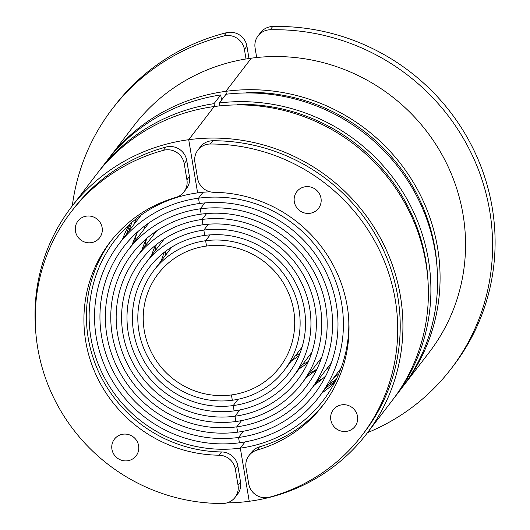 <?xml version="1.0" encoding="UTF-8"?>
<svg xmlns="http://www.w3.org/2000/svg" width="530" height="530" viewBox="0 0 530 530"><rect width="100%" height="100%" fill="white"/><g stroke="black" fill="none" stroke-linecap="round" stroke-linejoin="round"><path stroke-width="0.79" d="M367.529 432.646A213.504 206.707 -142.5 0 0 450.917 369.012A213.504 206.707 -142.5 0 0 467.506 145.81A213.504 206.707 -142.5 0 0 270.227 29.759A16.423 15.9 -142.5 0 0 268.432 29.899A16.423 15.9 -142.5 0 0 258.077 35.848A16.423 15.9 -142.5 0 0 255.096 48.005L256.686 57.532M450.917 369.012L453.422 365.753A213.504 206.707 -142.5 0 0 470.011 142.543A213.504 206.707 -142.5 0 0 272.731 26.5A16.423 15.9 -142.5 0 0 270.936 26.639A16.423 15.9 -142.5 0 0 260.581 32.588L258.077 35.848M316.9 369.158A114.964 111.307 37.5 0 1 309.745 373.074M318.457 361.725A109.491 106 -142.5 0 0 320.71 360.181M299.808 353.709A93.068 90.1 37.5 0 1 295.422 355.769M403.747 385.495L429.214 352.344A186.136 180.207 -142.5 0 0 438.582 148.784A186.136 180.207 -142.5 0 0 251.339 58.167L225.873 91.326A186.136 180.207 37.5 0 1 413.115 181.942A186.136 180.207 37.5 0 1 403.747 385.495A186.136 180.207 37.5 0 1 402.482 387.119M333.854 377.632A131.387 127.207 -142.5 0 0 338.71 374.001M226.356 94.207L225.873 91.326L226.356 94.207M308.407 361.473A104.019 100.7 37.5 0 1 302.544 364.474M310.838 353.676A98.54 95.4 -142.5 0 0 311.6 353.179M323.803 377.731A125.915 121.907 37.5 0 1 317.019 381.58M326.135 369.708A120.443 116.607 -142.5 0 0 329.74 367.118M437.131 268.372A183.4 177.557 -142.5 0 0 250.021 92.372A16.423 15.9 -142.5 0 0 247.901 92.518A16.423 15.9 -142.5 0 0 245.728 92.962M336.331 379.215A134.123 129.857 37.5 0 1 328.732 384.296M294.316 201.811A13.687 13.25 37.5 0 1 296.8 191.688A13.687 13.25 37.5 0 1 310.832 187.09A13.687 13.25 37.5 0 1 321.001 198.233A13.687 13.25 37.5 0 1 318.51 208.356A13.687 13.25 37.5 0 1 304.478 212.954A13.687 13.25 37.5 0 1 294.316 201.811M330.813 419.892A13.687 13.25 37.5 0 1 333.297 409.763A13.687 13.25 37.5 0 1 347.329 405.172A13.687 13.25 37.5 0 1 357.492 416.308A13.687 13.25 37.5 0 1 355.007 426.438A13.687 13.25 37.5 0 1 340.975 431.036A13.687 13.25 37.5 0 1 330.813 419.892M394.558 397.454L401.243 388.762A186.136 180.207 37.5 0 0 411.313 186.374A186.136 180.207 37.5 0 0 226.038 94.247L219.36 102.946A186.136 180.207 37.5 0 1 404.635 195.066A186.136 180.207 37.5 0 1 394.558 397.454A186.136 180.207 37.5 0 1 393.3 399.077M326.374 387.37A134.044 129.77 -142.5 0 0 335.298 381.295M219.851 105.874L219.36 102.946M427.949 280.33A183.4 177.557 -142.5 0 0 240.839 104.33A16.423 15.9 -142.5 0 0 238.712 104.476A16.423 15.9 -142.5 0 0 236.539 104.92M236.771 426.842L237.659 432.162A114.964 111.307 -142.5 0 0 310.149 390.524A114.964 111.307 -142.5 0 0 315.933 264.795A114.964 111.307 -142.5 0 0 200.287 208.827L204.832 202.91L200.287 208.827L201.175 214.147A109.491 106 37.5 0 1 311.322 267.451A109.491 106 37.5 0 1 305.81 387.185A109.491 106 37.5 0 1 236.771 426.842L241.567 420.601L236.771 426.842A109.491 106 37.5 0 1 126.624 373.537A109.491 106 37.5 0 1 132.136 253.804A109.491 106 37.5 0 1 201.175 214.147L200.287 208.827A114.964 111.307 -142.5 0 0 127.796 250.465A114.964 111.307 -142.5 0 0 122.006 376.194A114.964 111.307 -142.5 0 0 237.659 432.162L236.771 426.842M316.834 369.297A109.491 106 37.5 0 1 306.771 376.949M204.732 235.413L203.845 230.099L208.369 224.21L203.845 230.099A93.068 90.1 37.5 0 1 297.469 275.408A93.068 90.1 37.5 0 1 292.779 377.181A93.068 90.1 37.5 0 1 234.101 410.889L233.207 405.576A87.596 84.8 -142.5 0 0 288.439 373.849A87.596 84.8 -142.5 0 0 292.851 278.058A87.596 84.8 -142.5 0 0 204.732 235.413A87.596 84.8 -142.5 0 0 149.506 267.14A87.596 84.8 -142.5 0 0 145.094 362.931A87.596 84.8 -142.5 0 0 233.207 405.576L238.049 399.275L233.207 405.576L234.101 410.889A93.068 90.1 37.5 0 1 140.476 365.581A93.068 90.1 37.5 0 1 145.16 263.808A93.068 90.1 37.5 0 1 203.845 230.099L204.732 235.413M299.026 355.623A87.596 84.8 37.5 0 1 291.586 360.764M366.588 433.871L392.054 400.72A186.136 180.207 -142.5 0 0 401.429 197.16A186.136 180.207 -142.5 0 0 214.186 106.543A186.136 180.207 -142.5 0 0 96.818 173.959L71.351 207.117A186.136 180.207 37.5 0 1 188.72 139.701L214.186 106.543L188.72 139.701A186.136 180.207 37.5 0 1 375.962 230.318A186.136 180.207 37.5 0 1 366.588 433.871A186.136 180.207 37.5 0 1 249.226 501.287L240.328 448.115A131.387 127.207 -142.5 0 0 323.174 400.528A131.387 127.207 -142.5 0 0 348.674 318.258M210.085 191.814A131.387 127.207 -142.5 0 0 197.617 192.874L188.72 139.701L197.617 192.874A131.387 127.207 -142.5 0 0 114.772 240.461A131.387 127.207 -142.5 0 0 108.153 384.151A131.387 127.207 -142.5 0 0 240.328 448.115L245.098 441.901L240.328 448.115L249.226 501.287A186.136 180.207 37.5 0 1 226.867 502.91M334.49 382.859A131.387 127.207 37.5 0 1 322.167 392.856M206.514 246.052L205.627 240.733L210.132 234.863L205.627 240.733A82.117 79.5 37.5 0 1 288.234 280.708A82.117 79.5 37.5 0 1 284.1 370.516A82.117 79.5 37.5 0 1 232.319 400.256L231.431 394.936A76.645 74.2 -142.5 0 0 279.754 367.177A76.645 74.2 -142.5 0 0 283.616 283.365A76.645 74.2 -142.5 0 0 206.514 246.052A76.645 74.2 -142.5 0 0 158.185 273.811A76.645 74.2 -142.5 0 0 154.329 357.624A76.645 74.2 -142.5 0 0 231.431 394.936L232.319 400.256A82.117 79.5 37.5 0 1 149.712 360.281A82.117 79.5 37.5 0 1 153.846 270.472A82.117 79.5 37.5 0 1 205.627 240.733L206.514 246.052A76.645 74.2 37.5 0 1 283.616 283.365A76.645 74.2 37.5 0 1 279.754 367.177A76.645 74.2 37.5 0 1 231.431 394.936A76.645 74.2 37.5 0 1 154.329 357.624A76.645 74.2 37.5 0 1 158.185 273.811A76.645 74.2 37.5 0 1 206.514 246.052M234.989 416.209L235.876 421.529A104.019 100.7 -142.5 0 0 301.464 383.852A104.019 100.7 -142.5 0 0 306.704 270.101A104.019 100.7 -142.5 0 0 202.062 219.46L206.601 213.557L202.062 219.46L202.957 224.78A98.54 95.4 37.5 0 1 302.087 272.751A98.54 95.4 37.5 0 1 297.125 380.52A98.54 95.4 37.5 0 1 234.989 416.209L239.805 409.942L234.989 416.209A98.54 95.4 37.5 0 1 135.859 368.237A98.54 95.4 37.5 0 1 140.821 260.469A98.54 95.4 37.5 0 1 202.957 224.78L202.062 219.46A104.019 100.7 -142.5 0 0 136.482 257.136A104.019 100.7 -142.5 0 0 131.241 370.887A104.019 100.7 -142.5 0 0 235.876 421.529L234.989 416.209M307.956 362.48A98.54 95.4 37.5 0 1 299.145 368.893M238.546 437.475L239.441 442.795A125.915 121.907 -142.5 0 0 318.835 397.189A125.915 121.907 -142.5 0 0 325.168 259.495A125.915 121.907 -142.5 0 0 198.505 198.194L203.063 192.264L198.505 198.194L199.393 203.513A120.443 116.607 37.5 0 1 320.551 262.145A120.443 116.607 37.5 0 1 314.489 393.856A120.443 116.607 37.5 0 1 238.546 437.475L243.33 431.254L238.546 437.475A120.443 116.607 37.5 0 1 117.388 378.844A120.443 116.607 37.5 0 1 123.457 247.132A120.443 116.607 37.5 0 1 199.393 203.513L198.505 198.194A125.915 121.907 -142.5 0 0 119.111 243.8A125.915 121.907 -142.5 0 0 112.771 381.494A125.915 121.907 -142.5 0 0 239.441 442.795L238.546 437.475M325.678 376.088A120.443 116.607 37.5 0 1 314.442 384.932M305.432 186.726A13.687 13.25 -142.5 0 0 296.8 191.688A13.687 13.25 -142.5 0 0 296.111 206.654A13.687 13.25 -142.5 0 0 309.884 213.318A13.687 13.25 -142.5 0 0 318.51 208.356A13.687 13.25 -142.5 0 0 319.199 193.39A13.687 13.25 -142.5 0 0 305.432 186.726M341.93 404.807A13.687 13.25 -142.5 0 0 333.297 409.763A13.687 13.25 -142.5 0 0 332.608 424.735A13.687 13.25 -142.5 0 0 346.375 431.393A13.687 13.25 -142.5 0 0 355.007 426.438A13.687 13.25 -142.5 0 0 355.696 411.472A13.687 13.25 -142.5 0 0 341.93 404.807M208.237 144.153A16.423 15.9 37.5 0 1 210.364 144.014A183.4 177.557 37.5 0 1 377.022 245.363A183.4 177.557 37.5 0 1 361.917 435.468A183.4 177.557 37.5 0 1 269.465 497.206A16.423 15.9 37.5 0 1 267.392 497.624A16.423 15.9 37.5 0 1 248.709 483.824L246.013 467.712A16.423 15.9 37.5 0 1 249.001 455.561A16.423 15.9 37.5 0 1 257.057 450.096A134.123 129.857 -142.5 0 0 322.843 405.457A134.123 129.857 -142.5 0 0 334.331 267.279A134.123 129.857 -142.5 0 0 213.915 192.31A16.423 15.9 37.5 0 1 197.591 178.365L194.901 162.259A16.423 15.9 37.5 0 1 197.882 150.103A16.423 15.9 37.5 0 1 208.237 144.153M361.917 435.468L364.421 432.208A183.4 177.557 -142.5 0 0 379.526 242.104A183.4 177.557 -142.5 0 0 212.868 140.748A16.423 15.9 -142.5 0 0 210.741 140.894A16.423 15.9 -142.5 0 0 200.386 146.843L197.882 150.103M324.082 403.814A134.123 129.857 37.5 0 1 259.561 446.836A16.423 15.9 -142.5 0 0 251.505 452.302L249.001 455.561M248.987 58.499L246.927 46.176A16.423 15.9 -142.5 0 0 228.244 32.37A16.423 15.9 -142.5 0 0 226.482 32.708A213.504 206.707 -142.5 0 0 114.772 105.649L112.267 108.908A213.504 206.707 -142.5 0 0 72.292 205.892M246.013 58.962L244.416 49.436A16.423 15.9 -142.5 0 0 225.74 35.636A16.423 15.9 -142.5 0 0 223.978 35.974A213.504 206.707 -142.5 0 0 112.267 108.908M144.756 246.357A114.964 111.307 37.5 0 1 146.697 238.427M154.389 232.431A109.491 106 -142.5 0 0 153.475 235.009M165.174 255.725A93.068 90.1 37.5 0 1 166.036 250.962M107.265 160.378A186.136 180.207 37.5 0 1 108.504 158.742A186.136 180.207 37.5 0 1 225.873 91.326L251.339 58.167A186.136 180.207 -142.5 0 0 133.971 125.584L108.504 158.742M136.389 218.612A131.387 127.207 -142.5 0 0 134.136 224.236M154.926 251.094A104.019 100.7 37.5 0 1 156.31 244.655M163.498 239.434A98.54 95.4 -142.5 0 0 163.22 240.295M134.666 241.521A125.915 121.907 37.5 0 1 136.634 233.975M145.359 225.495A120.443 116.607 -142.5 0 0 143.782 229.656M129.015 230.901A134.123 129.857 37.5 0 1 131.963 222.256M138.621 445.697A13.687 13.25 37.5 0 1 136.13 455.826A13.687 13.25 37.5 0 1 122.099 460.424A13.687 13.25 37.5 0 1 111.936 449.281A13.687 13.25 37.5 0 1 114.42 439.151A13.687 13.25 37.5 0 1 128.452 434.554A13.687 13.25 37.5 0 1 138.621 445.697M102.124 227.615A13.687 13.25 37.5 0 1 99.64 237.745A13.687 13.25 37.5 0 1 85.608 242.343A13.687 13.25 37.5 0 1 75.439 231.199A13.687 13.25 37.5 0 1 77.93 221.07A13.687 13.25 37.5 0 1 91.962 216.472A13.687 13.25 37.5 0 1 102.124 227.615M98.083 172.336A186.136 180.207 37.5 0 1 99.322 170.7A186.136 180.207 37.5 0 1 214.021 103.661L214.498 106.503M99.322 170.7L106 162.001A186.136 180.207 37.5 0 1 220.705 94.963L214.021 103.661M220.705 94.963L221.56 100.084M130.228 223.786A134.044 129.77 -142.5 0 0 126.657 233.975M141.782 250.233A109.491 106 37.5 0 1 146.578 238.533M161.339 260.72A87.596 84.8 37.5 0 1 164.38 252.207M35.464 327.5A186.136 180.207 37.5 0 1 71.351 207.117M122.443 239.461A131.387 127.207 37.5 0 1 128.922 224.972M151.527 255.52A98.54 95.4 37.5 0 1 155.456 245.35M132.089 244.873A120.443 116.607 37.5 0 1 137.734 231.743M127.505 460.782A13.687 13.25 -142.5 0 0 136.13 455.826A13.687 13.25 -142.5 0 0 136.82 440.861A13.687 13.25 -142.5 0 0 123.053 434.196A13.687 13.25 -142.5 0 0 114.42 439.151A13.687 13.25 -142.5 0 0 113.731 454.117A13.687 13.25 -142.5 0 0 127.505 460.782M91.008 242.7A13.687 13.25 -142.5 0 0 99.64 237.745A13.687 13.25 -142.5 0 0 100.329 222.779A13.687 13.25 -142.5 0 0 86.556 216.114A13.687 13.25 -142.5 0 0 77.93 221.07A13.687 13.25 -142.5 0 0 77.241 236.042A13.687 13.25 -142.5 0 0 91.008 242.7M224.694 503.354A16.423 15.9 37.5 0 1 222.573 503.5A183.4 177.557 37.5 0 1 55.915 402.144A183.4 177.557 37.5 0 1 71.02 212.046A183.4 177.557 37.5 0 1 163.465 150.308A16.423 15.9 37.5 0 1 165.546 149.891A16.423 15.9 37.5 0 1 184.228 163.691L186.918 179.796A16.423 15.9 37.5 0 1 183.936 191.953A16.423 15.9 37.5 0 1 175.881 197.418A134.123 129.857 -142.5 0 0 110.094 242.058A134.123 129.857 -142.5 0 0 98.606 380.229A134.123 129.857 -142.5 0 0 219.016 455.204A16.423 15.9 37.5 0 1 235.34 469.149L238.036 485.255A16.423 15.9 37.5 0 1 235.048 497.405A16.423 15.9 37.5 0 1 224.694 503.354M183.936 191.953L186.441 188.687A16.423 15.9 -142.5 0 0 189.422 176.536L186.732 160.431A16.423 15.9 -142.5 0 0 168.05 146.624A16.423 15.9 -142.5 0 0 165.976 147.048A183.4 177.557 -142.5 0 0 73.524 208.78L71.02 212.046M235.048 497.405L237.553 494.145A16.423 15.9 -142.5 0 0 240.54 481.995L237.844 465.883A16.423 15.9 -142.5 0 0 221.52 451.938A134.123 129.857 37.5 0 1 101.594 377.91A134.123 129.857 37.5 0 1 111.36 240.435M270.227 29.759L272.731 26.5M250.021 92.372L249.57 92.962M240.388 104.92L240.839 104.33M210.364 144.014L212.868 140.748M257.057 450.096L259.561 446.836M223.978 35.974L226.482 32.708M244.416 49.436L246.927 46.176M163.465 150.308L165.976 147.048M184.228 163.691L186.732 160.431M186.918 179.796L189.422 176.536M238.036 485.255L240.54 481.995M235.34 469.149L237.844 465.883M219.016 455.204L221.52 451.938M310.149 390.524L331.316 362.957M292.779 377.181L311.878 352.317M284.1 370.516L302.073 347.11M301.464 383.852L321.624 357.604M318.835 397.189L340.962 368.376M127.796 250.465L148.963 222.905M145.16 263.808L164.26 238.937M153.846 270.472L171.819 247.073M136.482 257.136L156.641 230.888M119.111 243.8L141.245 214.981"/></g></svg>
